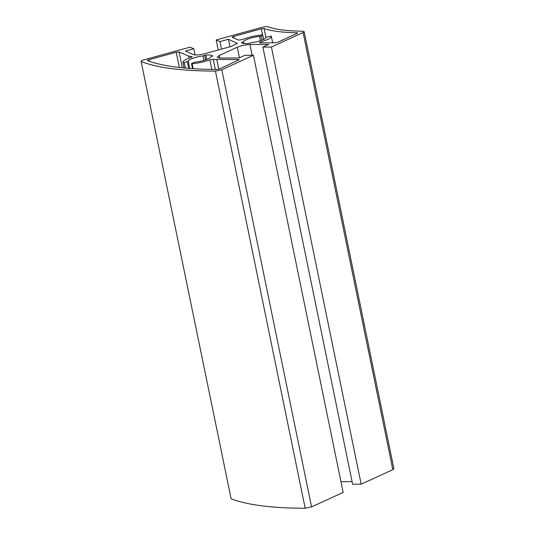 <?xml version="1.0" encoding="UTF-8"?>
<svg xmlns="http://www.w3.org/2000/svg" width="535" height="535" viewBox="0 0 535 535"><rect width="100%" height="100%" fill="white"/><g stroke="black" fill="none" stroke-linecap="round" stroke-linejoin="round"><path stroke-width="0.8" d="M206.744 59.472L205.848 55.105L204.678 55.346L205.607 59.887M205.848 55.105C209.76 54.844 212.074 55.138 212.79 55.994L212.796 56.035M212.315 56.322L210.656 56.904C210.676 58.623 201.541 61.652 194.7 62.187L191.67 63.484L192.139 63.745L191.67 63.484M242.081 43.128L241.92 42.325L241.446 42.66L243.579 41.743C243.559 40.025 252.694 37.002 259.528 36.46L260.405 40.72M243.947 43.556L243.579 41.743M241.446 42.66C242.161 43.516 244.475 43.81 248.387 43.549L251.209 42.726C258.418 41.931 266.851 38.814 265.935 37.283L271.272 36.079C271.526 37.804 268.055 39.75 260.853 41.911L259.462 42.566L260.224 42.88L274.903 42.8L278.06 42.125L297.059 33.424C297.801 33.043 297.748 32.822 296.892 32.769L297.025 33.438M185.411 68.112L184.267 62.541L188.3 61.371L189.758 68.473L188.3 61.385M231.12 498.767L141.106 61.358L231.12 498.767C247.03 505 271.713 508.156 305.171 508.25L311.544 506.899L343.156 492.421L253.423 55.265L244.89 55.312L239.085 57.974L220.313 58.074L217.163 57.252L219.29 55.453L237.286 47.214C241.218 45.609 245.431 44.706 249.919 44.512L268.69 44.412L262.886 47.073L271.419 47.026L303.098 32.508L392.83 469.663L393.894 468.767L304.161 31.612L303.098 32.508M262.886 47.073L352.618 484.222L361.152 484.175L392.83 469.663M340.949 481.66L352.077 481.6M184.267 62.541L182.963 62.568L184.073 67.985M261.822 40.219L260.973 36.079L262.565 35.163L262.09 34.902L262.565 35.163L263.461 39.536M260.973 36.079L259.528 36.46M311.544 506.899L221.811 69.744L215.438 71.095C181.974 71.001 157.29 67.845 141.387 61.612C140.678 61.157 141.574 60.549 144.075 59.793L190.039 47.154L193.797 48.772L195.068 54.958M218.267 50.009L216.2 39.951L262.27 27.285C264.845 26.636 266.731 26.462 267.941 26.75C275.665 29.585 287.248 31.063 302.696 31.197L304.161 31.612M149.212 61.251L148.904 59.739C147.64 60.121 147.199 60.428 147.566 60.656C162.8 66.32 185.812 69.262 216.588 69.49L219.791 68.814L239.118 59.759M297.059 33.424C297.801 33.043 297.748 32.822 296.892 32.769C282.64 32.521 271.7 31.124 264.063 28.569L261.247 28.836L262.491 34.902M233.955 38.072L233.621 36.44C232.397 36.808 231.943 37.109 232.264 37.343L238.737 40.132L242.502 39.563C248.22 37.209 254.747 35.658 262.09 34.902M184.053 67.985L182.963 62.568C182.616 61.11 185.317 59.398 191.069 57.439C192.333 56.971 192.5 56.683 191.577 56.57L191.704 57.191M192.172 56.77L188.574 56.055L179.091 51.969L176.229 52.223L179.365 67.49M215.351 69.483L213.264 59.352L209.854 59.846L211.827 69.436M213.264 59.352L238.329 59.552L238.476 60.261M272.676 42.813L271.272 36.079M238.59 60.208C239.352 59.806 239.265 59.592 238.329 59.552M148.904 59.739L176.229 52.223M233.621 36.44L261.247 28.836M203.942 60.415L203.019 55.928L204.678 55.346M203.019 55.928C195.817 56.717 187.384 59.833 188.3 61.371L188.273 61.291M193.162 68.707L192.139 63.745C198.425 63.137 204.33 61.833 209.854 59.846M361.152 484.175L271.419 47.026M221.811 69.744L253.423 55.265M229.95 46.792L228.405 39.256L237.192 43.302L231.247 46.438L205.086 53.634C199.802 54.951 195.991 55.292 193.637 54.657L185.357 51.093L193.797 48.772M221.51 49.12L219.965 41.576L228.405 39.256M216.2 39.951L219.965 41.576M187.37 61.813L188.715 68.393M215.438 71.095L305.171 508.25M218.775 69.169L216.829 59.673M261.047 42.88L260.853 41.911M182.348 67.818L179.091 51.969M189.002 58.168L188.574 56.055M265.935 37.671L264.063 28.569M252.125 55.272L249.919 44.512M239.459 57.8L237.286 47.214M219.825 58.074L219.29 55.453M236.911 43.95L236.677 42.82M191.517 63.652L192.547 68.667M262.718 34.996L263.628 39.456"/></g></svg>
